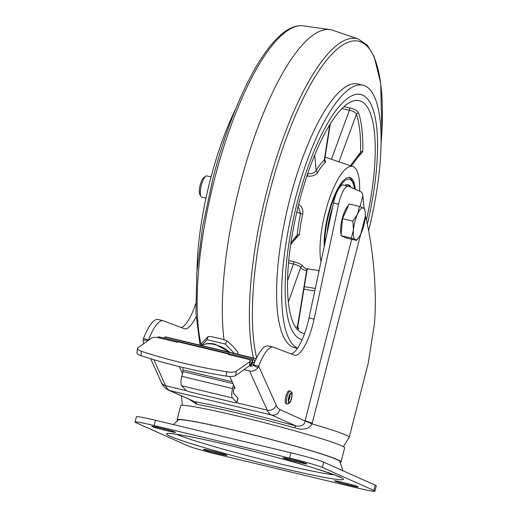 <?xml version="1.0" encoding="UTF-8"?>
<svg xmlns="http://www.w3.org/2000/svg" width="517" height="517" viewBox="0 0 517 517"><rect width="100%" height="100%" fill="white"/><g stroke="black" fill="none" stroke-linecap="round" stroke-linejoin="round"><path stroke-width="0.78" d="M294.283 460.156L290.05 459.141A10.01 0.517 -165.6 0 0 283.051 457.855A10.01 0.517 -165.6 0 0 295.446 461.552L299.679 462.566A10.01 0.517 -165.6 0 0 306.678 463.852A10.01 0.517 -165.6 0 0 294.283 460.156M158.809 427.643A10.01 0.517 -165.6 0 0 151.817 426.357A10.01 0.517 -165.6 0 0 164.212 430.047L168.445 431.068A10.01 0.517 -165.6 0 0 175.437 432.348A10.01 0.517 -165.6 0 0 163.049 428.658L158.809 427.643M351.211 485.566A10.01 0.517 -165.6 0 0 358.203 486.852A10.01 0.517 -165.6 0 0 345.808 483.156L341.575 482.141A10.01 0.517 -165.6 0 0 334.583 480.855A10.01 0.517 -165.6 0 0 346.978 484.552L351.211 485.566L351.457 484.603M215.738 453.047L219.971 454.062A10.01 0.517 -165.6 0 0 226.969 455.348A10.01 0.517 -165.6 0 0 214.574 451.651L210.341 450.637A10.01 0.517 -165.6 0 0 203.343 449.351A10.01 0.517 -165.6 0 0 215.738 453.047L216.009 452.007M355.87 487.647L220.404 455.128A27.304 1.415 14.4 0 1 187.639 445.744L136.113 422.744A27.304 1.415 14.4 0 1 135.066 422.053A27.304 1.415 14.4 0 1 154.15 425.562L289.617 458.075A27.304 1.415 14.4 0 1 322.382 467.458L373.907 490.459A27.304 1.415 14.4 0 1 374.954 491.15A27.304 1.415 14.4 0 1 355.87 487.647M374.954 491.15L376.311 485.87A27.304 1.415 -165.6 0 0 375.264 485.179L323.739 462.179A27.304 1.415 -165.6 0 0 290.974 452.795L155.507 420.276A27.304 1.415 -165.6 0 0 136.423 416.773L135.066 422.053M342.92 470.741L339.902 461.474A83.483 4.317 -165.6 0 0 236.54 430.816A83.483 4.317 -165.6 0 0 178.268 419.978L173.376 424.567M177.648 420.56A84.633 4.382 14.4 0 1 177.079 419.817A84.633 4.382 14.4 0 1 248.07 433.569A84.633 4.382 14.4 0 1 337.795 459.768A84.633 4.382 14.4 0 1 341.026 461.914A84.633 4.382 14.4 0 1 340.167 462.288M341.026 461.914L344.645 447.825A84.633 4.382 -165.6 0 0 341.407 445.68A84.633 4.382 -165.6 0 0 251.682 419.487A84.633 4.382 -165.6 0 0 180.692 405.735L177.079 419.817M236.702 402.439A3.638 0.653 16.7 0 1 236.805 402.672L238.091 398.381A3.638 0.653 -163.3 0 0 237.988 398.148L236.702 402.439L232.501 397.967L181.7 385.772A9.099 2.643 103.5 0 1 181.758 376.318L182.947 371.561L182.986 367.49M365.306 215.479L365.416 215.957C373.804 249.84 377.061 294.496 374.398 324.185L368.162 363.509L349.233 437.266L343.391 446.656M229.697 353.796A8.188 2.378 -76.5 0 0 228.869 354.022L228.204 354.494L246.835 358.96A5.461 1.641 -172 0 1 250.377 361.04A5.461 1.641 -172 0 1 250.047 361.499L236.275 371.219A9.099 2.734 -172 0 1 226.776 371.801C195.872 366.727 167.45 359.91 141.516 351.334A9.099 2.74 -172 0 1 137.516 348.406A9.099 2.74 -172 0 1 138.065 347.644L151.83 337.924A5.461 1.641 -172 0 1 158.777 337.827L177.402 342.299L178.068 341.827A8.188 2.378 103.5 0 1 178.895 341.601L229.697 353.796A8.188 2.378 -76.5 0 1 230.576 355.063M137.516 348.406L136.915 352.704A9.099 2.74 8 0 0 140.915 355.631C166.849 364.207 195.264 371.025 226.175 376.098A9.099 2.734 8 0 0 235.674 375.516L249.446 365.797A5.461 1.641 8 0 0 249.769 365.338L250.377 361.04M148.508 340.16L148.612 339.759A36.403 10.579 -76.5 0 1 163.159 320.727L158.079 319.506A36.403 10.579 103.5 0 0 143.526 338.538L143.157 340.186L148.508 340.16A1.822 1.629 -24.2 0 0 148.502 340.27M232.501 397.967A9.099 2.643 -76.5 0 1 232.56 388.513L233.374 385.236L233.774 385.372M233.374 385.236L233.477 384.713M236.805 402.672A3.638 0.653 16.7 0 1 234.169 402.53L190.14 391.964A3.638 0.653 16.7 0 1 185.9 390.245L181.7 385.772M234.375 386.71L233.813 388.952A4.55 1.325 103.5 0 0 233.787 393.676L237.988 398.148M229.761 376.46L235.067 388.248L234.052 388.008M182.423 373.649L179.25 366.592M273.228 347.146L268.149 345.925A36.403 10.579 103.5 0 0 253.595 364.963L258.674 366.178A36.403 10.579 -76.5 0 1 273.228 347.146A36.403 10.579 -76.5 0 1 273.603 347.262L294.225 355.082A36.403 10.579 103.5 0 0 294.6 355.198A36.403 10.579 103.5 0 0 314.09 319.163L338.596 204.202A18.198 5.293 -76.5 0 1 348.342 186.185A18.198 5.293 -76.5 0 1 348.613 186.275L360.885 191.755A18.198 5.293 -76.5 0 1 362.837 195.846L364.142 208.293M189.519 399.518L196.673 404.294A84.355 4.362 14.4 0 1 294.541 427.785L300.519 429.317L305.986 428.767C309.237 427.52 311.24 425.879 312.003 423.837L305.036 420.974C304.746 424.806 301.799 426.499 296.209 426.053A87.573 4.53 -165.6 0 0 194.605 401.664L168.594 390.173C165.02 388.28 162.571 385.637 161.246 382.237A7.283 6.521 -24.2 0 0 165.569 385.708L186.753 390.794M294.541 427.785A3.638 1.344 105.6 0 1 296.209 426.053L271.354 414.957L169.75 390.568L194.605 401.664A3.638 2.999 100.1 0 1 196.673 404.294M365.416 215.957L312.223 423.132L305.088 420.767L351.689 239.268M349.233 437.266A86.455 4.472 14.4 0 0 345.931 435.075A86.455 4.472 14.4 0 0 312.003 423.837L312.223 423.132M360.065 206.651L362.837 195.846M236.689 402.775L267.173 410.097A60.062 17.462 -76.5 0 0 271.354 414.957A7.283 6.954 114.1 0 0 279.936 409.542L305.036 420.974M348.342 186.185L343.262 184.963A18.198 5.293 103.5 0 0 333.517 202.981L309.011 317.949A36.403 10.579 -76.5 0 1 291.207 353.938M253.595 364.963L253.388 365.332L257.873 367.723L258.674 366.178L276.259 405.27A52.779 15.342 -76.5 0 0 279.936 409.542M257.873 367.723A7.283 6.521 155.8 0 1 249.582 370.993L243.985 369.649M143.655 343.133L143.849 343.559A7.283 6.521 155.8 0 1 143.655 343.133A7.283 6.521 155.8 0 1 143.157 340.186M143.526 338.538L148.76 340.096M163.159 320.727A36.403 10.579 -76.5 0 1 163.534 320.844L184.155 328.663A36.403 10.579 103.5 0 0 184.53 328.78A36.403 10.579 103.5 0 0 196.098 316.727M195.659 303.783A36.403 10.579 -76.5 0 1 181.137 327.513M249.537 365.726L251.32 366.152A1.822 1.629 -24.2 0 0 253.388 365.332M201.443 345.505L207.046 339.688L208.209 336.58L209.424 336.438A91.263 74.771 167.8 0 1 217.89 338.086A91.263 74.771 167.8 0 1 226.045 340.425L227.467 341.201A91.263 60.366 83.4 0 1 237.658 351.864L238.111 352.626L237.452 354.151M200.693 345.324L201.779 343.256A91.263 14.411 -61.3 0 1 208.209 336.58M226.045 340.425L227.467 341.201M207.046 339.688L225.425 344.102L226.84 340.839M225.425 344.102L234.304 353.395M256.251 358.662L165.589 336.903A4.911 1.428 103.5 0 0 165.091 337.039L163.74 338.002M250.655 366.45L250.435 365.118L249.931 365.816M178.662 341.582L158.616 336.774A2.546 0.743 103.5 0 0 157.801 337.62M254.946 361.596L253.608 359.658A2.546 0.743 -76.5 0 0 253.44 359.535L231.855 354.352A2.546 0.743 103.5 0 0 231.054 355.173M250.435 365.118L252.593 360.459A2.546 0.743 -76.5 0 1 253.44 359.535M254.183 363.451L252.936 361.654L250.848 366.036M290.334 391.136L289.152 390.852A6.598 1.919 -76.5 0 0 285.83 396.474A6.598 1.919 103.5 0 0 286.069 403.687L287.252 403.971C289.268 404.029 290.709 402.22 291.588 398.536C292.706 392.157 292.079 392.481 290.334 391.136A6.598 1.919 103.5 0 0 287.013 396.759A6.598 1.919 103.5 0 0 287.252 403.971M297.391 201.882A126.038 36.642 103.5 0 0 301.96 339.604A126.038 36.642 103.5 0 0 302.141 339.65A126.038 36.642 103.5 0 1 301.96 339.604A126.038 36.642 103.5 0 1 297.391 201.882A126.038 36.642 103.5 0 1 360.795 94.488A126.038 36.642 103.5 0 0 297.391 201.882M343.986 106.657L349.828 107.943C354.559 109.068 357.48 110.767 358.591 113.036A118.542 34.458 -76.5 0 1 362.779 151.668L357.57 157.717M366.379 220.132A119.673 34.788 103.5 0 0 358.397 100.511A119.673 34.788 103.5 0 0 299.11 202.645A119.673 34.788 103.5 0 0 302.555 333.155A119.673 34.788 103.5 0 0 304.565 333.614M359.651 191.2A54.149 15.743 103.5 0 0 352.885 166.545A54.149 15.743 103.5 0 0 325.245 212.565A54.149 15.743 103.5 0 0 320.999 261.705M298.671 204.364L301.172 206.664C302.723 208.855 303.227 211.291 302.697 213.973L300.61 213.599L298.199 206.264M302.697 213.973A56.069 16.298 103.5 0 0 299.395 234.653L293.882 240.683M288.745 260.568L293.914 261.731C298.49 262.991 301.45 264.445 302.8 266.087A1.822 1.687 -35.4 0 0 300.713 267.392C299.634 266.132 297.236 264.995 293.507 263.993L288.538 262.856M355.276 189.248A42.769 12.434 103.5 0 0 349.828 177.493A42.769 12.434 103.5 0 0 328.308 213.935A42.769 12.434 103.5 0 0 324.237 246.512M324.754 159.352L325.645 162.125A1.822 1.616 49.5 0 1 324.301 160.076L324.76 159.314L330.247 123.925M325.645 162.125A56.069 16.298 103.5 0 0 317.774 172.31C315.7 175.269 312.3 176.543 307.589 176.116L306.943 176.013M297.811 326.654L298.652 328.831A118.542 34.458 -76.5 0 1 297.133 329.31M314.763 290.942L303.918 289.249M367.296 224.365A126.038 36.642 103.5 0 0 360.795 94.488L360.795 94.488A126.038 36.642 103.5 0 1 367.296 224.365M358.591 113.036A1.822 1.577 -18.5 0 0 356.446 114.212C355.554 112.383 353.208 111.071 349.421 110.276L341.911 108.635M307.744 173.628L307.938 173.654C311.77 173.99 314.523 172.962 316.178 170.584A57.885 16.828 -76.5 0 1 324.301 160.076L329.794 124.662M304.339 286.677L315.305 288.408M308.035 268.711L306.73 270.081A57.885 16.828 -76.5 0 1 300.713 267.392L288.35 302.077M295.588 327.261A116.726 33.935 103.5 0 0 297.424 326.712L297.824 326.337L307.098 269.893M351.314 166.015L359.625 154.99L360.569 152.256A116.726 33.935 103.5 0 0 356.446 114.212L338.952 161.821M290.644 244.767L295.983 238.027L297.197 234.944A57.885 16.828 -76.5 0 1 300.61 213.599L296.797 212.119M317.774 172.31A1.822 1.254 30.2 0 1 316.178 170.584L314.653 155.171M307.589 176.116L307.893 173.201M349.828 107.943L349.421 110.276L331.423 159.268M362.779 151.668A1.822 1.04 1.3 0 0 360.569 152.256L350.423 165.711M299.395 234.653A1.822 0.763 5.4 0 0 297.197 234.944L290.929 242.867M293.914 261.731L293.507 263.993L287.549 280.705M307.557 268.892A1.822 1.725 -102.3 0 0 306.73 270.081L297.424 326.712A1.822 1.706 -110.4 0 0 298.652 328.831M253.466 357.997A179.457 52.165 -76.5 0 1 266.759 191.555A179.457 52.165 -76.5 0 1 358.423 39.053L332.929 30.316A182.01 52.908 103.5 0 0 330.085 29.631A182.01 52.908 103.5 0 0 239.966 184.983A182.01 52.908 103.5 0 0 224.016 339.772M368.589 230.789A135.596 39.415 103.5 0 0 363.024 85.195L357.945 83.98A135.596 39.415 103.5 0 0 289.733 199.51A135.596 39.415 103.5 0 0 294.645 347.676L297.417 348.342M363.024 85.195A135.596 39.415 103.5 0 0 294.813 200.732A135.596 39.415 103.5 0 0 297.559 348.141M235.603 109.081A135.596 39.415 103.5 0 0 210.148 180.407A135.596 39.415 103.5 0 0 197.029 269.777M350.907 187.296A35.402 10.288 103.5 0 0 348.109 184.659A35.402 10.288 103.5 0 0 344.955 185.37M332.78 206.457A35.402 10.288 103.5 0 0 327.151 232.844M349.938 186.87A35.402 10.288 103.5 0 0 347.676 184.588M343.682 236.851L342.79 236.631A16.382 4.763 -76.5 0 1 341.918 236.062M341.123 234.447A16.382 4.763 -76.5 0 1 340.755 226.918A16.382 4.763 -76.5 0 1 348.464 205.488M211.052 176.937L206.865 175.929A10.922 3.173 103.5 0 0 205.805 176.207L203.931 177.473A9.164 2.663 103.5 0 0 199.4 189.636A9.164 2.663 103.5 0 0 199.853 194.457L200.945 196.441A10.922 3.173 103.5 0 0 201.766 197.164L205.953 198.173M205.805 176.207A10.922 3.173 103.5 0 0 200.409 190.689A10.922 3.173 103.5 0 0 200.945 196.441M356.439 240.411L346.112 237.93L341.013 235.655L342.532 218.672L349.149 203.969L359.477 206.445L357.525 214.122A16.382 4.763 -76.5 0 1 363.386 207.912A16.382 4.763 -76.5 0 1 365.002 210.794A16.382 4.763 -76.5 0 1 365.176 217.541A16.382 4.763 -76.5 0 1 361.105 233.387A16.382 4.763 -76.5 0 1 358.501 237.885A16.382 4.763 -76.5 0 1 355.25 239.597L356.439 240.411L358.501 237.885M353.46 229.968A16.382 4.763 -76.5 0 1 357.525 214.122L352.859 221.153L353.46 229.968A16.382 4.763 103.5 0 0 355.25 239.597L351.34 238.137L353.46 229.968M365.002 210.794L364.569 208.694L359.477 206.445M342.532 218.672L352.859 221.153M341.013 235.655L351.34 238.137M299.679 462.566L299.925 461.61M295.711 460.511L295.446 461.552M164.477 429.007L164.212 430.047M168.445 431.068L168.691 430.105M347.243 483.505L346.978 484.552M219.971 454.062L220.223 453.105M176.627 434.319A85.189 4.407 -165.6 0 0 278.818 463.581A85.189 4.407 -165.6 0 0 334.434 474.839M230.382 445.609A91.341 4.724 -165.6 0 0 170.028 436.206A91.341 4.724 -165.6 0 0 279.639 467.594A91.341 4.724 -165.6 0 0 339.992 477.004A91.341 4.724 -165.6 0 0 230.382 445.609M373.907 490.459L375.264 485.179M323.739 462.179L322.382 467.458M289.617 458.075L290.974 452.795M155.507 420.276L154.15 425.562M232.96 383.569L182.947 371.561M249.446 365.797L250.047 361.499M236.275 371.219L235.674 375.516M226.175 376.098L226.776 371.801M140.915 355.631L141.516 351.334M181.758 376.318L232.56 388.513M249.582 370.993L267.173 410.097A7.283 6.521 -24.2 0 0 276.259 405.27M153.879 359.716L165.569 385.708A60.062 17.462 103.5 0 0 169.75 390.568A7.283 6.954 114.1 0 1 168.594 390.173M309.011 317.949L314.09 319.163M338.596 204.202L333.517 202.981M232.127 381.72L182.986 369.926M228.869 354.022L178.068 341.827M256.141 358.895L165.091 337.039M252.593 360.459L248.528 359.483M251.85 363.871L253.834 364.343M229.47 352.232A17.94 8.867 -156.6 0 0 214.768 344.574A17.94 8.867 -156.6 0 0 201.96 345.627M288.764 397.256A5.144 1.493 103.5 0 0 288.874 402.853A5.144 1.493 103.5 0 0 291.536 398.497A5.144 1.493 103.5 0 0 291.426 392.907A5.144 1.493 103.5 0 0 288.764 397.256M288.997 402.368A4.64 1.351 -76.5 0 1 288.9 397.321A4.64 1.351 -76.5 0 1 291.304 393.392A4.64 1.351 -76.5 0 1 291.401 398.439A4.64 1.351 -76.5 0 1 288.997 402.368M289.869 394.91A3.186 0.924 -76.5 0 1 289.694 397.767A3.186 0.924 -76.5 0 1 288.551 400.397M302.8 266.087A56.069 16.298 103.5 0 0 306.717 268.769L319.105 270.572M318.795 272.039L318.614 270.501M200.053 345.175L195.911 313.166L196.796 272.692L202.599 226.717L212.868 178.727C225.567 128.972 244.496 82.649 263.47 55.132C269.551 46.246 275.555 39.298 281.494 34.284C289.022 27.84 296.325 25.029 303.408 25.85A179.457 52.165 103.5 0 0 214.549 179.024A179.457 52.165 103.5 0 0 201.035 344.522M381.055 143.771A177.344 51.558 103.5 0 0 347.081 42.672A177.344 51.558 103.5 0 0 269.577 192.35A177.344 51.558 103.5 0 0 256.665 357.803M354.436 188.873A40.953 11.904 103.5 0 0 336.405 192.789A40.953 11.904 103.5 0 0 324.844 243.669M170.087 433.673C172.29 433.13 199.161 437.964 230.492 445.648C261.04 452.963 296.196 462.476 318.097 469.352L335.869 475.388L340.47 477.424M181.415 395.899L182.352 405.309M161.246 382.237L150.68 358.746M227.112 340.949L226.53 340.632M253.789 364.466L251.792 363.987M230.078 352.381L215.195 344.251C209.217 342.823 204.661 343.404 201.533 346.002M288.234 400.714L288.648 401.069C288.092 401.547 289.171 394.943 290.257 394.355L289.539 394.458M352.885 166.545L325.103 157.129M297.824 326.337L297.928 327.048L297.514 326.673M303.408 25.85L330.085 29.631M381.055 143.997L381.856 132.617L380.712 83.263L374.121 56.515L367.361 45.289L358.423 39.053M354.636 188.963L353.357 182.966L350.772 178.565L349.04 177.389"/></g></svg>
